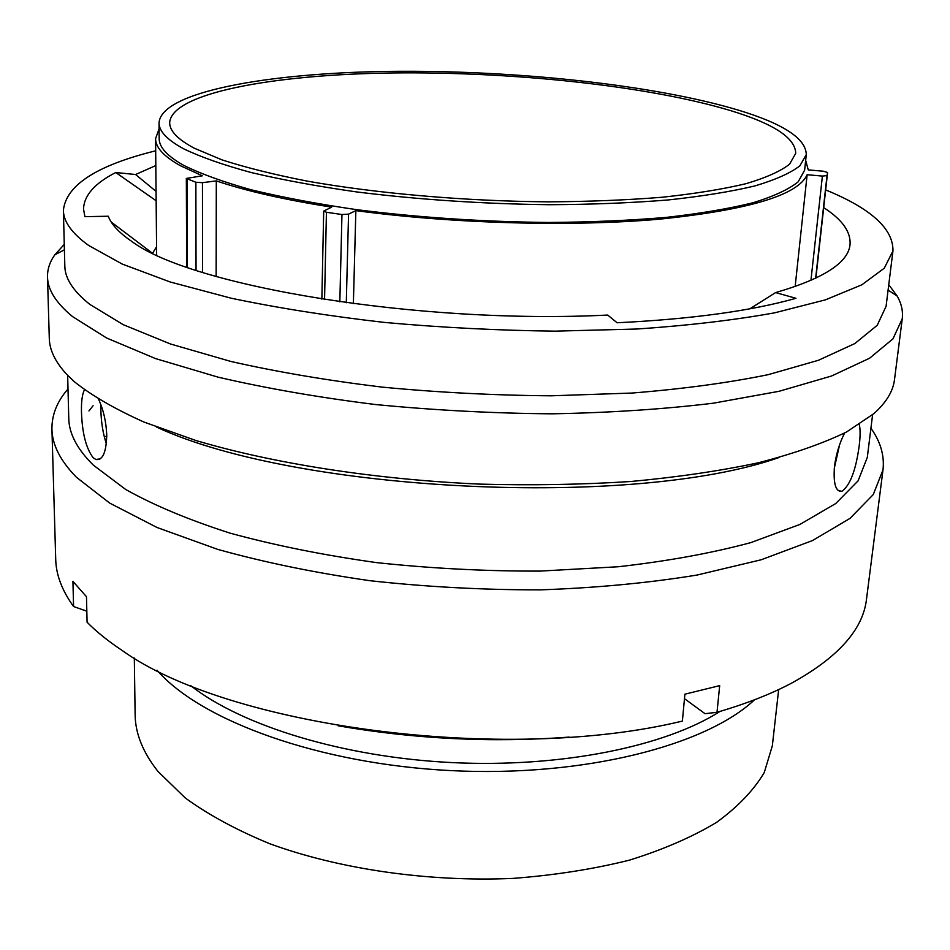 <?xml version="1.0" encoding="UTF-8"?>
<svg xmlns="http://www.w3.org/2000/svg" width="950" height="950" viewBox="0 0 950 950"><rect width="100%" height="100%" fill="white"/><g stroke="black" fill="none" stroke-linecap="round" stroke-linejoin="round"><path stroke-width="1.43" d="M795.15 286.544L807.132 174.729L822.403 176.083L827.011 175.596L827.592 172.484L823.353 171.226L808.26 169.884L805.659 160.384M731.156 110.782C773.858 123.856 795.387 138.035 795.72 153.354L789.557 164.219C780.532 171.249 766.021 177.733 746.035 183.683C722.962 189.192 695.056 193.705 662.316 197.232C627.202 200.07 589.178 201.614 548.233 201.839C464.942 201.174 377.103 193.527 307.301 181.129C274.063 174.61 245.623 167.509 221.956 159.861L194.073 148.105C177.757 139.365 169.623 130.91 169.67 122.728C171.416 93.064 272.994 74.504 392.409 72.96C512.454 71.476 648.945 85.868 731.156 110.782M778.668 689.557L772.338 745.809L764.287 772.457C753.944 790.008 738.138 806.586 716.858 822.189C692.491 836.914 663.385 849.561 629.518 860.118C593.346 869.167 554.384 875.271 512.668 878.418C427.951 882.063 339.554 869.203 269.931 843.802C236.835 830.193 208.62 814.934 185.309 798L158.009 771.471C142.928 752.436 135.304 733.495 135.126 714.637L134.318 658.041M183.694 148.829C167.212 139.887 158.994 131.243 159.042 122.906C160.882 92.114 266.048 72.996 389.072 71.381C512.774 69.837 653.41 84.562 738.756 110.259C783.382 123.809 805.897 138.581 806.289 154.565L799.9 165.799C790.554 173.066 775.544 179.776 754.858 185.939C730.966 191.639 702.05 196.306 668.099 199.963C631.691 202.896 592.254 204.487 549.777 204.713C483.598 203.941 419.318 199.702 356.951 191.971C317.656 186.354 282.483 179.906 251.453 172.603C223.357 164.979 200.771 157.047 183.694 148.829M806.289 154.565L804.614 170.181L798.214 181.794C788.868 189.335 773.87 196.306 753.219 202.694C729.363 208.632 700.518 213.513 666.663 217.348C630.349 220.447 591.031 222.158 548.684 222.466C482.719 221.801 418.641 217.526 356.476 209.641C317.3 203.917 282.257 197.315 251.322 189.822C223.309 181.984 200.783 173.838 183.754 165.371C167.331 156.156 159.137 147.238 159.172 138.605L159.042 122.906M186.675 267.128L186.342 178.434L202.35 175.809L180.227 165.632C163.756 156.346 155.539 147.369 155.574 138.676L159.089 128.761M807.132 174.729C798.047 195.083 748.944 209.891 659.822 219.141C572.149 226.955 453.732 223.773 355.858 210.627L348.555 214.142L346.299 302.741M353.376 303.691L355.858 210.627M186.342 178.434L195.866 182.269L202.457 182.685L202.54 272.389M321.86 299.131L323.701 211.114L331.669 207.136C284.525 199.726 246.074 190.974 216.303 180.892L202.457 182.685M323.701 211.114L326.432 212.266L341.952 214.522L348.555 214.142M216.149 276.474L216.303 180.892M720.088 711.384C665.285 746.451 561.165 767.909 452.152 762.601C343.128 757.245 241.597 725.729 190.487 685.484M754.549 699.77C705.85 745.679 583.538 777.231 451.309 770.628C319.081 764.133 200.711 720.67 157.011 670.225M156.56 246.751L152.653 253.175M844.669 432.963C839.574 442.854 836.178 453.993 834.48 466.343C833.197 483.609 835.668 491.946 841.902 491.34C850.167 485.319 855.95 470.024 859.239 445.479C860.367 436.192 860.391 429.198 859.287 424.531M839.598 444.766L834.254 468.445M84.431 389.844C82.222 394.202 81.237 401.577 81.474 411.968C82.175 433.141 86.082 448.4 93.183 457.734L95.867 459.491C102.647 460.584 106.281 452.461 106.744 435.112C106.198 421.848 103.491 409.937 98.646 399.38M106.353 443.852C102.956 433.449 101.116 421.942 100.843 409.343L100.843 404.629M155.681 150.801C96.734 165.359 65.966 185.226 63.389 210.377L64.826 266.142C64.992 278.528 73.352 291.294 89.894 304.439L123.239 324.686L170.572 344.019L230.957 361.475C277.079 371.925 327.489 380.475 382.161 387.125C438.259 392.469 494.57 395.354 551.095 395.806L632.023 393.051C682.943 388.954 728.353 382.826 768.277 374.644L818.461 360.276L854.846 343.544L877.23 325.292L886.077 306.304L892.953 250.954C893.463 228.843 871.043 208.501 825.669 189.917M63.389 210.377C63.519 221.671 71.939 233.368 88.635 245.444L122.301 264.088L170.157 281.972L231.23 298.217C277.911 308.002 328.914 316.065 384.263 322.406C441.049 327.56 498.037 330.469 555.239 331.146L637.082 329.009C688.548 325.506 734.421 320.103 774.701 312.811L825.277 299.903L861.864 284.798L884.248 268.233L892.953 250.954M64.267 244.388L54.815 254.826C49.792 261.879 47.358 269.266 47.5 276.973C47.726 289.762 56.05 302.955 72.485 316.54L106.614 338.01L155.42 358.542L217.966 377.126C265.869 388.277 318.333 397.409 375.369 404.522C433.924 410.222 492.765 413.333 551.891 413.82C609.805 412.763 663.623 409.213 713.355 403.192L779.083 391.293L831.535 376.01L869.571 358.233L892.953 338.877L902.251 318.772C903.153 311.113 901.455 303.537 897.133 296.02L888.749 284.715M47.5 276.973L49.293 338.414C49.542 350.027 55.29 361.95 66.559 374.193L74.088 381.496C91.473 395.449 114.819 408.987 144.139 422.121L195.842 440.491C273.101 463.446 374.775 479.441 479.477 484.108C531.703 485.497 582.184 484.631 630.919 481.496C677.778 477.137 720.302 470.891 758.468 462.745C793.594 453.696 822.985 443.424 846.64 431.929L873.81 413.678C886.207 402.598 893.095 391.281 894.484 379.751L902.251 318.772M67.652 375.345L68.768 418.368C69.017 433.628 77.211 449.207 93.349 465.132L125.78 489.535C154.054 505.376 188.86 519.923 230.197 533.176C274.835 545.371 323.594 555.18 376.461 562.602C430.694 568.421 485.177 571.247 539.885 571.104L618.307 566.746C667.707 561.141 711.883 553.102 750.809 542.616L799.912 524.436L835.762 503.512L858.087 480.854L867.303 457.425L872.599 414.711M68.008 388.954C57.095 401.458 51.739 414.865 51.929 429.174C52.238 444.861 60.42 460.904 76.451 477.292L109.677 503.084L157.035 527.499L217.621 549.349C263.981 562.305 314.723 572.755 369.847 580.699C426.443 586.91 483.348 589.962 540.562 589.855C596.636 587.884 648.838 582.932 697.158 575.023L761.176 559.776L812.499 540.55L849.965 518.427L873.299 494.511L883.001 469.822C884.581 455.596 880.567 441.738 870.924 428.224M51.929 429.174L55.718 559.408C56.074 574.833 62.035 590.532 73.578 606.528L72.924 581.376L86.486 596.731L87.079 622.226C96.556 631.821 108.217 641.203 122.039 650.37C227.359 726.441 504.082 764.358 682.373 721.086L684.903 694.189L719.684 685.627L717.001 712.286C745.845 703.903 770.723 694.177 791.635 683.121C838.161 657.447 863.123 629.434 866.519 599.07L883.001 469.822M749.788 308.833L775.627 292.576C823.543 278.659 848.338 262.675 850.036 244.601C850.986 231.871 842.199 219.545 823.697 207.634M155.812 165.561L135.565 174.515L115.769 172.52C94.81 183.208 84.051 195.379 83.517 209.036L84.906 216.671L108.276 216.232C111.364 224.485 119.213 232.893 131.824 241.431C190.273 285.891 418.582 324.639 607.715 315.056L617.072 322.762C691.446 319.129 751.07 310.971 795.969 298.3L775.627 292.576M111.257 222.062L151.774 252.736M135.565 174.515L156.049 191.366M338.164 725.8C414.711 739.064 491.708 742.841 569.181 737.105M86.818 611.206L73.578 606.528M717.001 712.286L705.031 713.699L684.487 698.689M156.667 427.12C296.566 492.338 633.365 508.808 778.964 457.556M93.076 405.709L88.956 410.946M115.769 172.52L156.144 200.771M106.768 436.371L104.215 436.561M196.044 270.311L195.866 182.269M187.031 179.004L187.352 267.366M339.839 301.839L341.952 214.522M326.432 212.266L324.556 299.547M810.932 280.416L822.403 176.083M827.011 175.596L815.634 278.279M155.574 138.676L156.643 255.063M815.884 278.16L827.545 172.936M838.066 490.438L841.902 491.34M100.272 458.838L95.867 459.491M64.398 249.803L54.815 254.826M888.084 290.094L897.133 296.02"/></g></svg>
